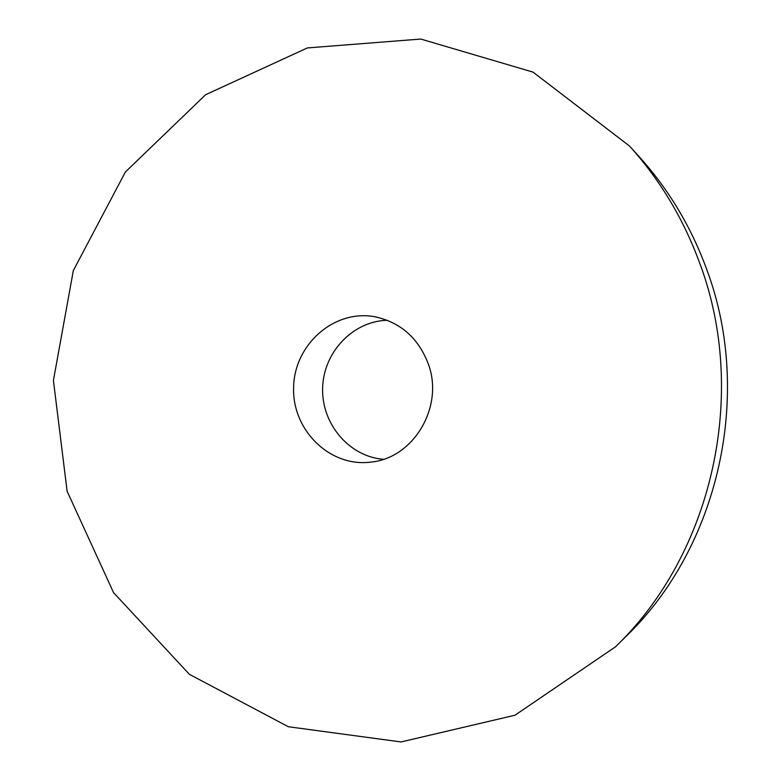 <?xml version="1.0" encoding="UTF-8"?>
<svg xmlns="http://www.w3.org/2000/svg" width="781" height="781" viewBox="0 0 781 781"><rect width="100%" height="100%" fill="white"/><g stroke="black" fill="none" stroke-linecap="round" stroke-linejoin="round"><path stroke-width="1.17" d="M699.854 263.529C683.609 219.129 660.16 179.972 629.525 146.047L533.042 72.125L420.783 39.05L307.392 47.924L205.637 94.706L125.37 172.005L73.316 270.607L53.42 380.474L67.127 491.278L113.567 592.642L189.383 674.315L288.345 726.73L401.063 741.95L515.001 715.22L615.477 646.824C712.321 553.827 748.745 394.014 699.854 263.529M615.477 646.824L625.757 636.681C718.745 547.344 753.597 394.454 706.727 269.435C691.146 226.89 668.643 189.334 639.219 156.747L629.525 146.047M387.298 320.269C352.797 321.079 323.412 352.368 322.631 388.02C321.411 423.673 348.99 456.563 383.403 459.296M428.466 364.385C418.557 338.153 400.633 322.27 374.704 316.725C334.083 309.208 294.349 344.538 293.607 387.21C291.957 429.862 329.65 467.35 370.633 462.127C413.237 458.506 444.184 407.135 428.466 364.385"/></g></svg>
